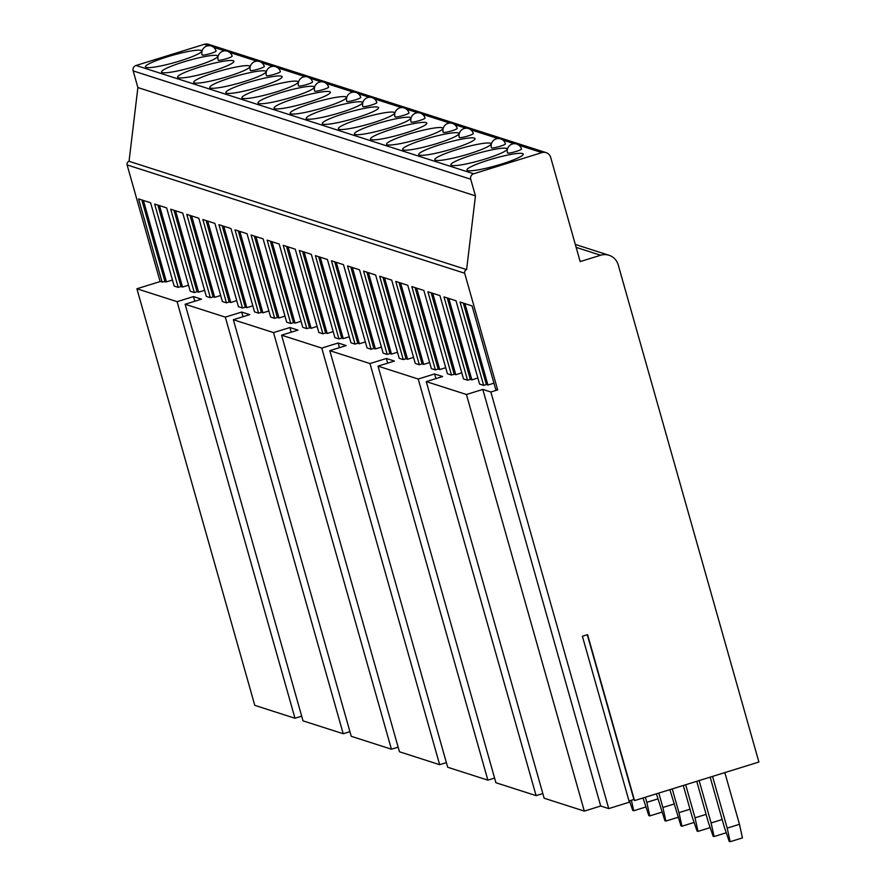 <?xml version="1.0" encoding="UTF-8"?>
<svg xmlns="http://www.w3.org/2000/svg" width="886" height="886" viewBox="0 0 886 886"><rect width="100%" height="100%" fill="white"/><g stroke="black" fill="none" stroke-linecap="round" stroke-linejoin="round"><path stroke-width="1.33" d="M608.737 808.597L490.855 392L482.815 389.419L600.708 806.016L608.737 808.597L629.348 802.207L582.39 636.259L587.584 634.653L634.542 800.601L758.892 762.038L618.218 264.892A14.553 14.165 107.8 0 0 600.642 255.234L580.164 261.591L550.693 157.442A7.276 7.088 107.8 0 0 541.9 152.614L473.645 173.778A4.364 4.253 107.8 0 0 470.732 179.216L475.45 195.872L466.612 269.61A2.913 2.835 107.8 0 0 464.674 273.231L497.677 389.884L490.855 392M378.023 366.128L418.214 379.031L536.096 795.628L495.916 782.737L378.023 366.128L394.403 361.056L386.374 358.476L387.691 363.138M536.096 795.628L542.819 793.546M426.255 381.6L466.435 394.503L584.317 811.1L544.137 798.208L426.255 381.6L442.635 376.528L434.594 373.947L418.214 379.031M584.317 811.1L600.708 806.016M629.016 801.01L634.199 799.405M294.983 718.258L254.791 705.367L136.909 288.77L177.089 301.661L294.983 718.258L301.694 716.176M185.13 304.241L225.321 317.133L343.203 733.73L303.012 720.839L185.13 304.241L201.51 299.158L193.469 296.577L177.089 301.661M343.203 733.73L349.926 731.648M233.35 319.713L273.541 332.604L391.424 749.202L351.244 736.31L233.35 319.713L249.73 314.63L241.701 312.049L225.321 317.133M391.424 749.202L398.146 747.12M281.582 335.185L321.762 348.076L439.655 764.684L399.464 751.782L281.582 335.185L297.962 330.101L289.921 327.532L273.541 332.604M439.655 764.684L446.367 762.602M386.374 358.476L369.994 363.548L487.876 780.156L447.685 767.254L329.802 350.657L346.182 345.573L338.142 343.004L321.762 348.076M487.876 780.156L494.598 778.074M629.481 800.866L632.77 810.446L633.723 810.756L631.419 800.268M633.723 810.756L645.883 806.98M642.992 797.976L648.84 815.607L649.792 815.906L646.813 802.328L657.866 798.906M645.373 797.245L646.813 802.328M649.792 815.906L661.953 812.141M656.426 793.812L664.921 820.768L665.862 821.067L662.883 807.489L673.947 804.056M658.807 793.07L662.883 807.489M665.862 821.067L678.023 817.302M669.86 789.647L680.991 825.918L681.943 826.228L678.964 812.65L690.017 809.217M672.241 788.905L678.964 812.65M681.943 826.228L694.103 822.452M683.294 785.483L692.188 816.892L697.072 831.079L698.013 831.389L695.034 817.8L706.087 814.378M685.675 784.741L695.034 817.8M698.013 831.389L710.173 827.613M696.739 781.308L708.257 822.042L713.141 836.24L714.094 836.539L711.115 822.961L722.168 819.528M699.12 780.577L711.115 822.961M714.094 836.539L726.254 832.774M710.173 777.144L724.338 827.203L729.211 841.39L730.164 841.7L727.184 828.122L739.467 824.312L724.837 772.603M712.554 776.402L727.184 828.122M739.467 824.312L742.446 837.89L730.164 841.7M369.994 363.548L329.802 350.657M172.449 280.02L166.446 281.881L160.111 281.571L136.909 288.77M188.519 285.181L182.527 287.042L180.943 286.532L178.208 287.374L174.165 286.078L150.587 202.761L138.559 198.896L162.138 282.224M204.6 290.331L198.597 292.192L197.013 291.693L194.289 292.535L190.235 291.239L166.657 207.911L154.64 204.057L178.208 287.374M220.669 295.492L214.678 297.353L213.094 296.843L210.359 297.696L206.316 296.389L182.737 213.072L170.71 209.218L194.289 292.535M236.75 300.653L230.748 302.514L229.164 302.004L226.439 302.846L222.386 301.55L198.807 218.233L186.78 214.368L210.359 297.696M252.82 305.814L246.829 307.675L245.245 307.165L242.509 308.007L238.456 306.711L214.888 223.394L202.861 219.529L226.439 302.846M268.901 310.964L262.898 312.824L261.315 312.315L258.59 313.168L254.537 311.861L230.958 228.544L218.931 224.69L242.509 308.007M284.971 316.125L278.968 317.985L277.396 317.476L274.66 318.329L270.607 317.022L247.028 233.705L235.011 229.851L258.59 313.168M301.041 321.286L295.049 323.146L293.465 322.637L290.73 323.479L286.687 322.183L263.109 238.866L251.081 235L274.66 318.329M317.122 326.436L311.119 328.296L309.535 327.787L306.811 328.64L302.757 327.344L279.179 244.015L267.162 240.161L290.73 323.479M333.191 331.597L327.2 333.457L325.616 332.948L322.881 333.8L318.838 332.494L295.26 249.176L283.232 245.322L306.811 328.64M349.272 336.758L343.27 338.618L341.686 338.109L338.961 338.95L334.908 337.655L311.329 254.337L299.302 250.472L322.881 333.8M365.342 341.918L359.351 343.768L357.767 343.27L355.031 344.111L350.978 342.816L327.41 259.487L315.383 255.633L338.961 338.95M381.423 347.068L375.42 348.929L373.837 348.42L371.112 349.272L367.059 347.965L343.48 264.648L331.453 260.794L355.031 344.111M397.493 352.229L391.49 354.09L389.918 353.58L387.182 354.422L383.129 353.126L359.55 269.809L347.534 265.944L371.112 349.272M413.563 357.39L407.571 359.251L405.987 358.741L403.252 359.583L399.209 358.287L375.631 274.97L363.603 271.105L387.182 354.422M429.644 362.54L423.641 364.401L422.057 363.891L419.333 364.744L415.279 363.448L391.701 280.12L379.684 276.266L403.252 359.583M445.713 367.701L439.722 369.562L438.138 369.052L435.403 369.905L431.36 368.598L407.781 285.281L395.754 281.427L419.333 364.744M461.794 372.862L455.792 374.723L454.208 374.213L451.483 375.055L447.43 373.759L423.851 290.442L411.824 286.577L435.403 369.905M477.864 378.012L471.873 379.873L470.289 379.374L467.553 380.216L463.5 378.92L439.932 295.592L427.905 291.738L451.483 375.055M493.945 383.173L487.942 385.033L486.359 384.524L483.634 385.377L479.581 384.07L456.002 300.753L443.975 296.899L467.553 380.216M497.677 389.884L495.651 389.231L472.072 305.914L460.055 302.048L483.634 385.377M466.435 394.503L482.815 389.419M339.46 347.666L338.142 343.004M291.239 332.184L289.921 327.532M243.019 316.712L241.701 312.049M194.798 301.24L193.469 296.577M546.086 152.625L208.52 44.311A7.276 7.088 107.8 0 0 204.334 44.3L136.079 65.464A4.364 4.253 107.8 0 0 133.166 70.902L137.884 87.559L129.046 161.296A2.913 2.835 107.8 0 0 127.108 164.918L160.111 281.571M146.168 67.414A29.249 3.765 -15.8 0 0 177.311 61.743A29.249 3.765 -15.8 0 0 201.753 50.934A29.249 3.765 -15.8 0 0 201.044 50.391A29.249 3.765 -15.8 0 0 169.891 56.051A29.249 3.765 -15.8 0 0 145.459 66.86A29.249 3.765 -15.8 0 0 146.168 67.414M162.238 72.563A29.249 3.765 -15.8 0 0 193.392 66.904A29.249 3.765 -15.8 0 0 217.823 56.095A29.249 3.765 -15.8 0 0 217.114 55.552A29.249 3.765 -15.8 0 0 185.971 61.212A29.249 3.765 -15.8 0 0 161.529 72.021A29.249 3.765 -15.8 0 0 162.238 72.563M178.319 77.724A29.249 3.765 -15.8 0 0 209.461 72.065A29.249 3.765 -15.8 0 0 233.904 61.256A29.249 3.765 -15.8 0 0 233.195 60.702A29.249 3.765 -15.8 0 0 202.041 66.372A29.249 3.765 -15.8 0 0 177.61 77.182A29.249 3.765 -15.8 0 0 178.319 77.724M194.388 82.885A29.249 3.765 -15.8 0 0 225.542 77.215A29.249 3.765 -15.8 0 0 249.974 66.406A29.249 3.765 -15.8 0 0 249.265 65.863A29.249 3.765 -15.8 0 0 218.122 71.533A29.249 3.765 -15.8 0 0 193.68 82.343A29.249 3.765 -15.8 0 0 194.388 82.885M210.469 88.035A29.249 3.765 -15.8 0 0 241.612 82.376A29.249 3.765 -15.8 0 0 266.044 71.567A29.249 3.765 -15.8 0 0 265.335 71.024A29.249 3.765 -15.8 0 0 234.192 76.683A29.249 3.765 -15.8 0 0 209.76 87.492A29.249 3.765 -15.8 0 0 210.469 88.035M226.539 93.196A29.249 3.765 -15.8 0 0 257.682 87.537A29.249 3.765 -15.8 0 0 282.125 76.728A29.249 3.765 -15.8 0 0 281.416 76.185A29.249 3.765 -15.8 0 0 250.273 81.844A29.249 3.765 -15.8 0 0 225.83 92.653A29.249 3.765 -15.8 0 0 226.539 93.196M242.609 98.357A29.249 3.765 -15.8 0 0 273.763 92.687A29.249 3.765 -15.8 0 0 298.194 81.877A29.249 3.765 -15.8 0 0 297.486 81.335A29.249 3.765 -15.8 0 0 266.343 87.005A29.249 3.765 -15.8 0 0 241.9 97.814A29.249 3.765 -15.8 0 0 242.609 98.357M258.69 103.507A29.249 3.765 -15.8 0 0 289.833 97.848A29.249 3.765 -15.8 0 0 314.275 87.038A29.249 3.765 -15.8 0 0 313.566 86.496A29.249 3.765 -15.8 0 0 282.412 92.155A29.249 3.765 -15.8 0 0 257.981 102.964A29.249 3.765 -15.8 0 0 258.69 103.507M274.76 108.668A29.249 3.765 -15.8 0 0 305.914 103.009A29.249 3.765 -15.8 0 0 330.345 92.199A29.249 3.765 -15.8 0 0 329.636 91.657A29.249 3.765 -15.8 0 0 298.493 97.316A29.249 3.765 -15.8 0 0 274.051 108.125A29.249 3.765 -15.8 0 0 274.76 108.668M290.841 113.829A29.249 3.765 -15.8 0 0 321.983 108.158A29.249 3.765 -15.8 0 0 346.426 97.36A29.249 3.765 -15.8 0 0 345.717 96.807A29.249 3.765 -15.8 0 0 314.563 102.477A29.249 3.765 -15.8 0 0 290.132 113.286A29.249 3.765 -15.8 0 0 290.841 113.829M306.91 118.99A29.249 3.765 -15.8 0 0 338.064 113.319A29.249 3.765 -15.8 0 0 362.496 102.51A29.249 3.765 -15.8 0 0 361.787 101.968A29.249 3.765 -15.8 0 0 330.644 107.638A29.249 3.765 -15.8 0 0 306.202 118.447A29.249 3.765 -15.8 0 0 306.91 118.99M322.991 124.14A29.249 3.765 -15.8 0 0 354.134 118.48A29.249 3.765 -15.8 0 0 378.566 107.671A29.249 3.765 -15.8 0 0 377.857 107.128A29.249 3.765 -15.8 0 0 346.714 112.788A29.249 3.765 -15.8 0 0 322.282 123.597A29.249 3.765 -15.8 0 0 322.991 124.14M339.061 129.301A29.249 3.765 -15.8 0 0 370.204 123.641A29.249 3.765 -15.8 0 0 394.647 112.832A29.249 3.765 -15.8 0 0 393.938 112.289A29.249 3.765 -15.8 0 0 362.795 117.949A29.249 3.765 -15.8 0 0 338.352 128.758A29.249 3.765 -15.8 0 0 339.061 129.301M355.131 134.462A29.249 3.765 -15.8 0 0 386.285 128.791A29.249 3.765 -15.8 0 0 410.716 117.982A29.249 3.765 -15.8 0 0 410.008 117.439A29.249 3.765 -15.8 0 0 378.865 123.11A29.249 3.765 -15.8 0 0 354.422 133.919A29.249 3.765 -15.8 0 0 355.131 134.462M371.212 139.611A29.249 3.765 -15.8 0 0 402.355 133.952A29.249 3.765 -15.8 0 0 426.797 123.143A29.249 3.765 -15.8 0 0 426.088 122.6A29.249 3.765 -15.8 0 0 394.935 128.26A29.249 3.765 -15.8 0 0 370.503 139.069A29.249 3.765 -15.8 0 0 371.212 139.611M387.282 144.772A29.249 3.765 -15.8 0 0 418.436 139.113A29.249 3.765 -15.8 0 0 442.867 128.304A29.249 3.765 -15.8 0 0 442.158 127.761A29.249 3.765 -15.8 0 0 411.015 133.421A29.249 3.765 -15.8 0 0 386.573 144.23A29.249 3.765 -15.8 0 0 387.282 144.772M403.363 149.933A29.249 3.765 -15.8 0 0 434.505 144.263A29.249 3.765 -15.8 0 0 458.948 133.454A29.249 3.765 -15.8 0 0 458.239 132.911A29.249 3.765 -15.8 0 0 427.085 138.581A29.249 3.765 -15.8 0 0 402.654 149.391A29.249 3.765 -15.8 0 0 403.363 149.933M419.432 155.094A29.249 3.765 -15.8 0 0 450.586 149.424A29.249 3.765 -15.8 0 0 475.018 138.615A29.249 3.765 -15.8 0 0 474.309 138.072A29.249 3.765 -15.8 0 0 443.166 143.731A29.249 3.765 -15.8 0 0 418.724 154.541A29.249 3.765 -15.8 0 0 419.432 155.094M435.513 160.244A29.249 3.765 -15.8 0 0 466.656 154.585A29.249 3.765 -15.8 0 0 491.088 143.776A29.249 3.765 -15.8 0 0 490.379 143.233A29.249 3.765 -15.8 0 0 459.236 148.892A29.249 3.765 -15.8 0 0 434.805 159.701A29.249 3.765 -15.8 0 0 435.513 160.244M451.583 165.405A29.249 3.765 -15.8 0 0 482.726 159.746A29.249 3.765 -15.8 0 0 507.169 148.937A29.249 3.765 -15.8 0 0 506.46 148.383A29.249 3.765 -15.8 0 0 475.317 154.053A29.249 3.765 -15.8 0 0 450.874 164.862A29.249 3.765 -15.8 0 0 451.583 165.405M467.653 170.566A29.249 3.765 -15.8 0 0 498.807 164.896A29.249 3.765 -15.8 0 0 523.238 154.086A29.249 3.765 -15.8 0 0 522.53 153.544A29.249 3.765 -15.8 0 0 491.387 159.214A29.249 3.765 -15.8 0 0 466.944 170.023A29.249 3.765 -15.8 0 0 467.653 170.566M202.163 54.733A7.276 0.941 -15.8 0 0 202.074 54.954A7.276 0.941 -15.8 0 0 202.252 55.087A7.276 0.941 -15.8 0 0 210.004 53.681A7.276 0.941 -15.8 0 0 216.084 50.989A7.276 7.276 0 0 0 204.024 47.733A7.276 7.276 0 0 0 202.074 54.954M218.233 59.894A7.276 0.941 -15.8 0 0 218.155 60.115A7.276 0.941 -15.8 0 0 218.333 60.248A7.276 0.941 -15.8 0 0 226.074 58.841A7.276 0.941 -15.8 0 0 232.154 56.15A7.276 7.276 0 0 0 220.093 52.894A7.276 7.276 0 0 0 218.155 60.115M250.384 70.204A7.276 0.941 -15.8 0 0 250.306 70.426A7.276 0.941 -15.8 0 0 250.472 70.559A7.276 0.941 -15.8 0 0 258.225 69.152A7.276 0.941 -15.8 0 0 264.305 66.461A7.276 7.276 0 0 0 252.244 63.205A7.276 7.276 0 0 0 250.306 70.426M266.464 75.365A7.276 0.941 -15.8 0 0 266.376 75.587A7.276 0.941 -15.8 0 0 266.553 75.72A7.276 0.941 -15.8 0 0 274.295 74.313A7.276 0.941 -15.8 0 0 280.375 71.622A7.276 7.276 0 0 0 268.325 68.366A7.276 7.276 0 0 0 266.376 75.587M298.615 85.687A7.276 0.941 -15.8 0 0 298.527 85.898A7.276 0.941 -15.8 0 0 298.704 86.031A7.276 0.941 -15.8 0 0 306.445 84.624A7.276 0.941 -15.8 0 0 312.525 81.933A7.276 7.276 0 0 0 300.476 78.688A7.276 7.276 0 0 0 298.527 85.898M314.685 90.837A7.276 0.941 -15.8 0 0 314.596 91.059A7.276 0.941 -15.8 0 0 314.774 91.192A7.276 0.941 -15.8 0 0 322.526 89.785A7.276 0.941 -15.8 0 0 328.606 87.094A7.276 7.276 0 0 0 316.546 83.838A7.276 7.276 0 0 0 314.596 91.059M346.836 101.159A7.276 0.941 -15.8 0 0 346.747 101.369A7.276 0.941 -15.8 0 0 346.924 101.502A7.276 0.941 -15.8 0 0 354.677 100.096A7.276 0.941 -15.8 0 0 360.757 97.405A7.276 7.276 0 0 0 348.696 94.16A7.276 7.276 0 0 0 346.747 101.369M362.906 106.309A7.276 0.941 -15.8 0 0 362.828 106.53A7.276 0.941 -15.8 0 0 362.994 106.663A7.276 0.941 -15.8 0 0 370.747 105.257A7.276 0.941 -15.8 0 0 376.827 102.566A7.276 7.276 0 0 0 364.766 99.31A7.276 7.276 0 0 0 362.828 106.53M395.056 116.631A7.276 0.941 -15.8 0 0 394.968 116.841A7.276 0.941 -15.8 0 0 395.145 116.974A7.276 0.941 -15.8 0 0 402.897 115.568A7.276 0.941 -15.8 0 0 408.978 112.887A7.276 7.276 0 0 0 396.917 109.631A7.276 7.276 0 0 0 394.968 116.841M411.137 121.792A7.276 0.941 -15.8 0 0 411.049 122.002A7.276 0.941 -15.8 0 0 411.226 122.135A7.276 0.941 -15.8 0 0 418.967 120.729A7.276 0.941 -15.8 0 0 425.047 118.037A7.276 7.276 0 0 0 412.998 114.792A7.276 7.276 0 0 0 411.049 122.002M443.288 132.103A7.276 0.941 -15.8 0 0 443.199 132.313A7.276 0.941 -15.8 0 0 443.377 132.457A7.276 0.941 -15.8 0 0 451.118 131.039A7.276 0.941 -15.8 0 0 457.198 128.359A7.276 7.276 0 0 0 445.137 125.103A7.276 7.276 0 0 0 443.199 132.313M459.358 137.264A7.276 0.941 -15.8 0 0 459.269 137.474A7.276 0.941 -15.8 0 0 459.446 137.607A7.276 0.941 -15.8 0 0 467.199 136.2A7.276 0.941 -15.8 0 0 473.279 133.509A7.276 7.276 0 0 0 461.218 130.264A7.276 7.276 0 0 0 459.269 137.474M491.508 147.574A7.276 0.941 -15.8 0 0 491.42 147.796A7.276 0.941 -15.8 0 0 491.597 147.929A7.276 0.941 -15.8 0 0 499.35 146.522A7.276 0.941 -15.8 0 0 505.419 143.831A7.276 7.276 0 0 0 493.369 140.575A7.276 7.276 0 0 0 491.42 147.796M507.578 152.735A7.276 0.941 -15.8 0 0 507.49 152.946A7.276 0.941 -15.8 0 0 507.667 153.079A7.276 0.941 -15.8 0 0 515.419 151.672A7.276 0.941 -15.8 0 0 521.5 148.981A7.276 7.276 0 0 0 509.439 145.736A7.276 7.276 0 0 0 507.49 152.946M475.45 195.872L137.884 87.559M466.612 269.61L129.046 161.296M486.359 384.524L463.323 303.101M487.942 385.033L464.906 303.61M470.289 379.374L447.242 297.94M471.873 379.873L448.825 298.449M454.208 374.213L431.172 292.79M455.792 374.723L432.756 293.288M438.138 369.052L415.091 287.629M439.722 369.562L416.675 288.138M422.057 363.891L399.021 282.468M423.641 364.401L400.605 282.977M405.987 358.741L382.951 277.318M407.571 359.251L384.524 277.816M389.918 353.58L366.87 272.157M391.49 354.09L368.454 272.666M373.837 348.42L350.801 266.996M375.42 348.929L352.384 267.506M357.767 343.27L334.72 261.835M359.351 343.768L336.303 262.345M341.686 338.109L318.65 256.685M343.27 338.618L320.234 257.195M325.616 332.948L302.569 251.524M327.2 333.457L304.153 252.034M309.535 327.787L286.499 246.363M311.119 328.296L288.083 246.873M293.465 322.637L270.429 241.214M295.049 323.146L272.002 241.712M277.396 317.476L254.348 236.053M278.968 317.985L255.932 236.562M261.315 312.315L238.279 230.892M262.898 312.824L239.851 231.401M245.245 307.165L222.198 225.731M246.829 307.675L223.781 226.24M229.164 302.004L206.128 220.581M230.748 302.514L207.712 221.09M213.094 296.843L190.047 215.42M214.678 297.353L191.631 215.929M197.013 291.693L173.977 210.259M198.597 292.192L175.561 210.768M180.943 286.532L157.896 205.109M182.527 287.042L159.48 205.607M166.446 281.881L143.41 200.457M164.874 281.371L141.826 199.948M435.912 378.61L434.594 373.947M600.642 255.234L576.144 247.382M541.9 152.614L519.03 145.271M514.124 143.698L502.949 140.11M498.054 138.537L470.798 129.799M465.903 128.226L454.728 124.638M449.833 123.065L422.578 114.327M417.683 112.755L406.508 109.166M401.602 107.594L374.357 98.855M369.451 97.283L358.276 93.694M353.381 92.122L326.126 83.384M321.23 81.811L310.056 78.223M305.161 76.65L277.905 67.901M273.01 66.339L261.835 62.751M256.929 61.178L229.684 52.429M224.789 50.856L213.604 47.279M208.708 45.707L204.334 44.3M473.645 173.778L136.079 65.464M470.732 179.216L133.166 70.902M464.674 273.231L127.108 164.918M633.911 799.493L587.296 634.741M575.313 244.458L609.014 255.268"/></g></svg>
